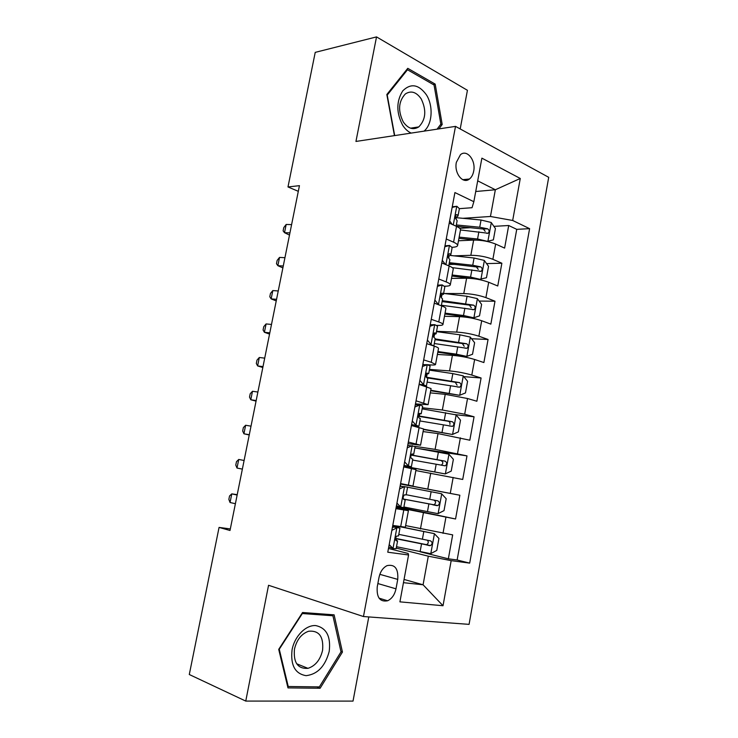 <?xml version="1.0" encoding="UTF-8"?>
<svg xmlns="http://www.w3.org/2000/svg" width="738" height="738" viewBox="0 0 738 738"><rect width="100%" height="100%" fill="white"/><g stroke="black" fill="none" stroke-linecap="round" stroke-linejoin="round"><path stroke-width="1.11" d="M456.352 162.342C453.953 173.236 463.021 184.555 469.451 179.002C471.573 177.314 472.984 174.721 473.676 171.225C476.065 160.45 467.034 148.938 460.457 154.685L456.352 162.342M460.198 128.947L467.431 90.304L376.528 36.9L315.227 52.37L287.986 186.954L298.309 191.317M469.073 624.366L548.712 177.323L455.512 126.382L363.465 616.534L469.073 624.366M363.465 616.534L268.549 585.28L245.754 701.082L353.022 701.1L368.788 616.931M405.642 525.604L452.68 534.884L448.344 558.814L420.171 551.775M396.177 507.19L455.558 518.989L396.315 506.48M455.558 518.989L459.857 495.235L400.503 484.045M415.854 470.558L462.717 479.46L466.988 455.881L418.28 448.501M423.086 431.582L438.012 433.593L469.82 440.208L474.064 416.795L455.143 414.618M430.263 392.874L445.235 394.332L467.532 398.52L476.877 401.241L481.093 377.994L463.805 376.629M437.394 354.443L452.412 355.356C460.244 356.002 467.652 357.376 474.635 359.489L483.888 362.552L488.067 339.471L471.536 338.742M444.47 316.288L459.543 316.657C467.385 317.063 474.765 318.429 481.693 320.735L490.844 324.13L494.995 301.215L479.119 301.058M451.499 278.392L466.61 278.235C474.469 278.411 481.831 279.757 488.694 282.257L497.753 285.984L501.868 263.226L486.563 263.595M454.359 264.361L448.999 264.49M446.25 238.992L453.575 242.193C456.333 243.411 457.671 244.509 457.606 245.486C457.385 246.538 455.586 247.138 452.219 247.295L452.108 247.304M438.778 279.001L446.186 281.925C448.972 283.051 450.346 284.019 450.3 284.85C450.106 285.726 448.335 286.187 444.977 286.215L444.59 286.215M431.26 319.305L438.75 321.962C441.555 322.976 442.957 323.816 442.948 324.489C442.791 325.209 441.029 325.513 437.689 325.421L436.582 325.384M423.677 359.904L431.25 362.293L435.54 364.434C435.411 364.978 433.676 365.135 430.346 364.913L427.496 364.71M423.483 364.424L422.837 364.378M416.038 400.817L428.077 404.664L415.466 403.88M408.345 442.044L420.559 445.208L408.04 443.658M400.586 483.575L412.976 486.047L400.559 483.731M230.321 528.934L219.066 527.412L230.007 530.484L299.444 185.662L287.986 186.954M395.992 588.832L397.736 579.395C398.446 568.647 394.895 564.053 387.081 565.622C382.985 567.679 380.301 571.581 379.028 577.337L377.229 586.931C376.518 597.549 379.978 602.162 387.616 600.778C391.896 598.739 394.682 594.754 395.992 588.832L377.865 583.546M452.265 206.778L456.887 206.308L459.377 208.66L472.043 207.71L473.842 201.705L454.912 192.563L387.773 552.208L408.575 554.976L408.142 553.472L388.474 548.472M473.842 201.705L481.886 158.144L520.272 178.476L512.679 220.477L529.598 228.66L469.7 563.122L451.176 560.649L443.021 605.732L399.913 601.857L408.575 554.976M453.971 255.846L470.835 255.311C478.694 255.348 486.047 256.686 492.873 259.306L501.868 263.226M458.483 240.773L473.639 240.081L470.835 255.311M444.294 293.512L463.787 293.567C471.637 293.835 479.008 295.191 485.899 297.617L494.995 301.215M436.564 331.325L456.693 332.1C464.534 332.607 471.923 333.973 478.87 336.205L488.067 339.471M429.479 369.406L449.553 370.91C457.375 371.648 464.792 373.041 471.803 375.07L481.093 377.994M422.348 407.763L442.357 409.996L464.682 414.212L474.064 416.795M414.959 446.352L435.106 449.368L466.988 455.881M400.531 483.888L459.857 495.235M395.909 508.648L408.409 510.696L396.048 507.919M448.344 558.814L457.136 559.994L516.738 229.343L508.703 225.514L493.897 226.354M473.639 240.081C481.508 240.034 488.842 241.354 495.641 244.057L504.608 248.106L508.703 225.514M392.773 525.428L405.346 527.172M412.976 486.047L416.02 469.672L403.695 466.923M420.559 445.208L423.566 428.953L411.426 425.512M431.057 388.585L419.101 384.415M438.501 348.484L438.51 348.419C438.501 347.838 437.081 347.072 434.248 346.122L426.712 343.631M445.881 308.678L445.9 308.595C445.918 307.866 444.525 306.971 441.73 305.91L434.276 303.143M453.215 269.158L453.233 269.066C453.28 268.18 451.924 267.156 449.156 265.994L441.776 262.959M457.606 245.486L460.512 229.822C460.586 228.789 459.257 227.636 456.518 226.372L449.221 223.079M404.055 579.45L423.077 584.782L428.308 556.184L451.176 560.649M396.251 548.103L428.308 556.184M245.754 701.082L189.288 674.514L219.066 527.412M376.528 36.9L355.947 141.447L455.512 126.382M403.455 582.679L423.077 584.782L443.021 605.732M475.724 191.511L495.346 189.758L477.698 180.838M462.874 218.31L490.447 216.483L495.346 189.758L520.272 178.476M457.136 559.994L469.7 563.122M470.752 227.673L459.7 228.3M516.738 229.343L529.598 228.66M512.679 220.477L490.447 216.483M342.441 652.069L334.111 614.837L302.552 612.512L278.715 649.375L287.977 687.899L320.126 688.25L342.441 652.069L340.928 651.506M438.879 128.901L442.2 124.491L435.189 84.114L407.773 68.33L386.832 94.51L394.443 135.626M316.814 686.857L320.126 688.25M433.188 84.501L435.189 84.114M440.374 124.777L442.2 124.491M389.184 544.644L393.142 548.546L396.131 548.712L397.588 540.871L395.633 540.105M393.142 548.546L388.751 546.987M392.422 527.319L394.664 527.07L392.598 526.397M393.206 526.923L399.968 528.113L392.699 525.825M397.007 527.808L391.85 530.354M399.968 528.113L398.511 535.926L396.786 536.065C395.162 538.048 395.042 539.653 396.417 540.88L397.588 540.871M237.138 495.041L231.787 493.87L230.044 502.504L235.394 503.713M230.044 502.504L228.854 499.386L229.546 495.954L231.787 493.87L237.221 494.672M396.509 546.72L430.651 553.685L436.767 550.428L438.944 538.454L434.313 533.639L396.011 525.945M434.313 533.639L399.904 526.554M395.43 538.62L430.485 545.631C432.597 543.86 432.616 542.273 430.54 540.862L398.806 534.367M427.413 540.299C428.796 542.089 428.492 543.546 426.499 544.662L395.467 538.362M292.073 649.763C290.375 665.187 295.062 673.812 306.113 675.667C317.598 674.274 325.301 666.165 329.222 651.34C330.956 636.46 326.454 627.881 315.726 625.584C305.892 624.818 294.647 636.119 292.073 649.763M294.471 649.089C293.281 662.595 297.783 669.006 307.967 668.342C315.403 665.897 320.283 659.883 322.58 650.307C323.77 636.645 319.12 630.289 308.622 631.239C301.473 633.785 296.75 639.735 294.471 649.089M332.921 615.769L341.011 651.848L319.36 686.894L288.235 686.506L279.268 649.228L302.34 613.536L332.921 615.769L329.074 614.468M287.58 686.229L288.235 686.506M424.018 131.152C432.33 124.454 433.557 106.014 426.426 94.851C418.704 84.307 410.808 82.979 402.754 90.848C396.223 101.383 396.223 112.896 402.745 125.377C405.144 129.067 407.957 131.641 411.186 133.089M403.308 121.991C408.096 128.661 413.262 130.294 418.787 126.899C425.826 119.63 426.638 110.303 421.223 98.929C416.398 91.982 411.103 90.313 405.356 93.938C398.455 101.42 397.773 110.765 403.308 121.991M406.472 69.962L407.487 69.75L434.055 84.999L440.863 124.132L437.053 129.178M394.701 135.589L387.219 95.101L407.487 69.75M396.943 503.104L400.854 507.144L403.778 507.587L405.227 499.81L403.751 499.46M400.854 507.144L396.454 505.724M396.859 506.139L396.398 506.028M400.097 486.204L407.588 487.135L406.14 494.903L404.396 494.866C402.856 496.803 402.754 498.39 404.092 499.635L405.227 499.81M400.845 485.853L400.19 485.733M404.682 486.563L399.59 488.925M244.103 460.494L238.734 459.451L236.999 468.04L242.368 469.11M236.999 468.04L235.782 465.088L236.474 461.674L238.734 459.451L244.103 460.475M404.636 461.877L408.501 466.056L411.37 466.767L403.898 465.844M408.501 466.056L403.963 465.512M407.717 445.392L415.153 446.472L413.714 454.174L411.952 453.971C410.485 455.863 410.411 457.44 411.703 458.695L412.81 459.045L411.37 466.767M412.311 445.632L407.265 447.809M404.692 465.41L404.101 464.774M411.822 454.064L413.714 454.174M251.012 426.167L245.634 425.254L243.918 433.787L249.241 434.968M249.287 434.728L243.918 433.787L242.673 431.001L243.356 427.606L245.634 425.254M412.274 420.964L416.103 425.282L418.907 426.25L414.47 426.278M416.103 425.282L412.274 424.784L413.649 425.263L411.472 425.291M415.282 404.885L419.876 405.005L422.653 406.103L421.232 413.75L419.452 413.372C418.068 415.226 418.003 416.795 419.267 418.068L420.337 418.584L418.907 426.25M419.876 405.005L414.885 406.998M412.274 424.784L411.684 424.119M418.916 413.926L421.232 413.75M257.885 392.044L252.497 391.269L250.791 399.747L256.058 401.14M256.169 400.559L250.791 399.747L249.518 397.127L250.2 393.751L252.497 391.269M419.857 380.347L423.64 384.802L426.389 386.029L425.54 386.297M423.64 384.802L419.802 384.452L421.121 385.005M422.782 364.683L427.385 364.673L430.106 366.039L428.695 373.622L426.905 373.068C425.586 374.886 425.54 376.445 426.776 377.736L427.809 378.428L426.389 386.029M427.385 364.673L422.45 366.482M419.802 384.452L419.221 383.769M426.121 374.138L428.695 373.622M264.711 358.142L259.315 357.487L257.617 365.919L262.82 367.515M263.014 366.601L257.617 365.919L256.317 363.456L256.999 360.107L259.315 357.487M403.898 506.978L437.966 513.657L444.018 510.631L446.186 498.74L441.601 493.759L407.57 487.218M403.465 499.1L437.892 505.585C439.903 503.833 439.885 502.255 437.855 500.862L406.177 494.718M434.036 500.133C436.103 501.702 436.066 503.251 433.916 504.783L403.428 499.045M403.815 466.296L445.226 473.925L451.222 471.112L453.372 459.313L448.842 454.165L414.885 447.901M445.226 473.925L403.834 466.176M412.625 460.06L445.245 465.835C447.154 464.091 447.108 462.532 445.125 461.158L411.149 454.931M411.066 455.097L440.9 460.484C443.298 461.85 443.427 463.418 441.269 465.18L445.245 465.835M423.464 429.507L452.44 434.47L458.372 431.878L460.503 420.162L456.029 414.848L422.145 408.87M452.44 434.47L423.52 429.202M419.894 420.937L452.542 426.37C454.35 424.645 454.285 423.095 452.339 421.73L418.326 415.863M418.335 416.241L448.104 421.223C449.673 421.675 450.263 422.736 449.885 424.405M430.66 390.734L459.599 395.3L465.475 392.93L467.588 381.297L463.16 375.826L452.828 373.613L429.35 370.116M459.599 395.3L430.752 390.236M427.118 382.099L459.774 387.192C461.499 385.476 461.407 383.945 459.497 382.598L426.232 377.192M427.145 377.902L455.254 382.238L457.09 385.199M427.385 340.034L431.121 344.628L433.778 345.965M431.121 344.628L429.461 344.535M430.236 324.766L434.848 324.646L437.505 326.261L436.103 333.797L434.304 333.069C433.058 334.84 433.031 336.39 434.221 337.7L435.217 338.558L433.843 345.984M434.848 324.646L429.95 326.279M433.4 334.646L436.103 333.797M271.501 324.452L266.095 323.927L264.407 332.294L269.554 334.111M269.804 332.856L264.407 332.294L263.079 329.997L263.752 326.666L266.095 323.927M437.8 352.238L466.711 356.417L472.523 354.258L474.626 342.709L470.244 337.072L459.959 334.812L436.509 331.63M466.711 356.417L456.398 354.175L437.929 351.546M435.014 339.664L462.348 343.53L464.211 346.306M434.295 343.53L466.951 348.29C468.593 346.592 468.473 345.08 466.61 343.742L435.152 338.926M437.634 285.154L442.246 284.914L444.848 286.778L443.455 294.25L442.505 293.217L441.656 293.346C440.466 295.089 440.457 296.63 441.619 297.958L442.579 298.982L441.324 305.763M442.246 284.914L437.403 286.362M434.857 300.025L438.538 304.729M440.724 295.431L443.455 294.25M278.244 290.966L272.829 290.569L271.15 298.89L276.243 300.901M276.556 299.314L271.15 298.89L269.804 296.75L270.468 293.438L272.829 290.569M444.894 314.01L473.768 317.801L479.525 315.855L481.61 304.388L477.274 298.604L467.043 296.279L443.612 293.429M473.768 317.801L463.51 315.504L445.06 313.133M442.099 301.593L469.396 305.098L471.268 307.709M441.416 305.237L474.073 309.665C475.632 307.995 475.503 306.491 473.667 305.154L442.265 300.661M444.977 245.828L449.59 245.468L452.145 247.581L450.761 255.007L449.839 253.798L448.962 253.918C447.828 255.625 447.828 257.156 448.962 258.512L449.885 259.702L448.75 265.828M449.59 245.468L444.802 246.75M442.265 260.302L445.401 264.453M448.086 256.464L450.761 255.007M284.942 257.691L279.527 257.414L277.857 265.68L282.885 267.903M283.272 265.984L277.857 265.68L276.482 263.697L277.147 260.403L279.527 257.414M478.713 279.49L486.471 277.728L488.547 266.335L484.257 260.403L474.073 258.014L450.448 255.459M474.488 278.798L451.933 276.049M480.77 279.471L470.558 277.11L452.136 274.997M449.128 263.78L476.397 266.944L478.27 269.388M452.265 267.645L481.139 271.326C482.624 269.665 482.477 268.18 480.678 266.852L472.735 265.265L449.331 262.673M456.887 206.308L452.145 207.415M449.626 220.874L452.209 224.426M455.447 217.728L458.003 216.04L457.117 214.675L456.213 214.776C455.134 216.446 455.152 217.978 456.25 219.352L457.136 220.699L456.121 226.197M291.602 224.61L286.178 224.463L284.517 232.682L289.49 235.099M289.942 232.867L284.517 232.682L283.115 230.856L283.779 227.581L286.178 224.463M487.108 241.427L493.371 239.868L495.429 228.559L491.185 222.47L481.047 220.025L455.669 217.627M487.726 241.409L477.569 238.992L459.156 237.119M475.54 240.053L458.925 238.356M460.484 229.952L488.15 233.254C489.571 231.621 489.395 230.136 487.643 228.817L479.728 227.23L456.352 224.952M456.25 226.252L483.344 229.048L485.207 231.354M466.61 278.235L463.787 293.567M459.543 316.657L456.693 332.1M452.412 355.356L449.553 370.91M445.235 394.332L442.357 409.996M438.012 433.593L435.106 449.368M430.734 473.132L427.8 489.026M423.4 512.965L420.448 528.98M445.909 517.32L442.994 533.353M495.641 244.057L492.873 259.306M488.694 282.257L485.899 297.617M481.693 320.735L478.87 336.205M474.635 359.489L471.803 375.07M467.532 398.52L464.682 414.212M460.383 437.837L457.505 453.639M453.169 477.431L450.272 493.353M403.778 510.013L400.679 526.683M411.481 468.584L408.409 485.115M419.129 427.459L416.075 443.87M426.721 386.638L423.695 402.93M434.248 346.122L431.25 362.293M441.73 305.91L438.75 321.962M449.156 265.994L446.186 281.925M456.518 226.372L453.575 242.193M379.83 574.339L397.736 579.395M396.841 527.891L393.013 548.417M430.808 553.601L434.433 533.759M398.557 527.605L398.76 526.517M396.195 540.299L396.472 538.841M422.385 539.303L423.778 531.674M420.088 551.756L421.499 544.118M425.466 544.662L429.654 545.677M404.525 486.637L400.725 507.015M412.155 445.697L408.382 465.927M419.719 405.07L415.983 425.143M427.228 364.729L423.52 384.664M438.123 513.583L441.721 493.879M429.728 499.303L431.121 491.729M427.459 511.665L428.852 504.082M432.772 504.792L436.979 505.65M445.383 473.851L448.953 454.294M412.053 455.088L412.238 454.101M409.793 467.255L409.913 466.619M437.025 459.589L438.409 452.071M434.774 471.868L436.158 464.34M440.9 460.484L445.125 461.158M452.588 434.405L456.139 414.987M419.332 416.029L419.719 413.907M417.284 426.988L417.404 426.343M444.276 420.162L445.641 412.708M442.034 432.357L443.409 424.876M448.104 421.223L452.339 421.73M459.746 395.245L463.27 375.965M426.546 377.238L427.145 374.018M451.462 381.02L452.828 373.613M449.239 393.123L450.604 385.706M455.254 382.238L459.497 382.598M434.691 324.702L431.001 344.48M434.617 332.893L435.116 332.921M466.859 356.362L470.355 337.22M433.944 337.478L434.516 334.406M458.612 342.164L459.959 334.812M456.398 354.175L457.754 346.805M462.348 343.53L466.61 343.742M442.09 284.96L438.437 304.591M441.877 293.207L442.505 293.217M473.907 317.755L477.385 298.752M441.342 297.728L441.831 295.089M465.696 303.576L467.043 296.279M463.51 315.504L464.848 308.189M469.396 305.098L473.667 305.154M449.442 245.505L445.872 264.647M449.101 253.826L449.839 253.798M480.918 279.425L484.368 260.551M448.695 258.254L449.101 256.058M472.735 265.265L474.073 258.014M470.558 277.11L471.896 269.85M476.397 266.944L480.678 266.852M456.739 206.345L453.28 224.915M456.269 214.73L457.117 214.675M487.873 241.363L491.296 222.627M455.983 219.075L456.241 217.673M479.728 227.23L481.047 220.025M477.569 238.992L478.888 231.778M483.344 229.048L487.643 228.817M462.744 179.685L469.451 179.002M408.409 510.696L405.346 527.19M431.066 388.539L428.077 404.664M438.51 348.419L435.54 364.434M445.9 308.595L442.948 324.489M453.233 269.066L450.3 284.85M379.046 598.149L387.616 600.778M426.499 544.672L430.485 545.631M296.658 663.766L307.967 668.342M410.549 128.181L418.787 126.899M433.916 504.783L437.892 505.585M404.073 467.006L404.193 466.37M449.036 425.927L452.542 426.37M457.32 386.97L459.774 387.192M464.958 348.179L466.951 348.29M472.329 309.637L474.073 309.665M479.562 271.353L481.139 271.326M458.003 216.04L459.377 208.66M486.693 233.328L488.15 233.254"/></g></svg>
